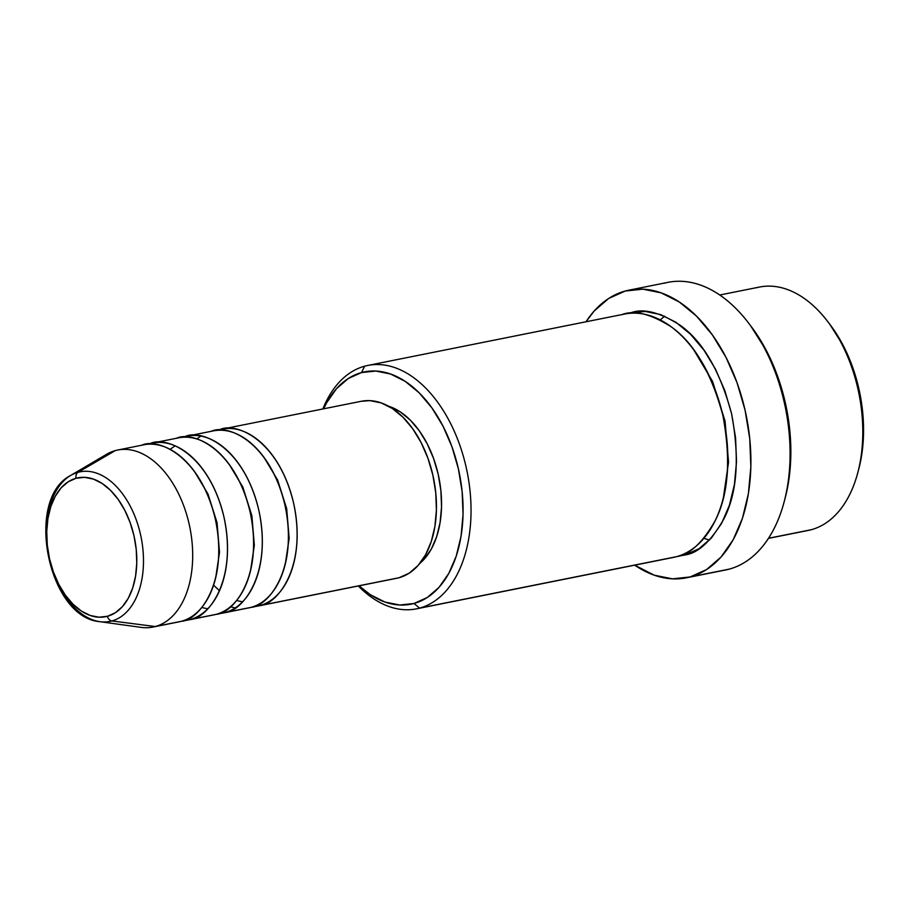 <?xml version="1.0" encoding="UTF-8"?>
<svg xmlns="http://www.w3.org/2000/svg" width="909" height="909" viewBox="0 0 909 909"><rect width="100%" height="100%" fill="white"/><g stroke="black" fill="none" stroke-linecap="round" stroke-linejoin="round"><path stroke-width="1.36" d="M95.002 620.608A76.265 47.052 -101.3 0 0 111.875 620.949A76.265 47.052 78.7 0 1 99.922 621.676L141.134 627.38A90.252 55.688 -101.3 0 0 155.269 626.528A90.252 55.688 78.7 0 1 153.007 627.062L179.118 621.836A90.252 55.688 -101.3 0 0 181.391 621.29L155.269 626.528L111.875 620.949A5.636 4.431 -105.2 0 1 107.444 616.291A70.811 43.7 78.7 0 1 49.529 558.74A70.811 43.7 78.7 0 1 76.083 478.248A70.811 43.7 78.7 0 1 133.987 535.787A70.811 43.7 78.7 0 1 107.444 616.291A5.636 4.431 74.8 0 0 111.875 620.949A76.265 47.052 -101.3 0 0 140.463 534.265A76.265 47.052 -101.3 0 0 78.094 472.294A5.636 4.431 74.8 0 0 76.083 478.248L84.617 477.339L93.434 479.111L102.183 483.508L110.534 490.349L118.159 499.382L124.772 510.256L130.112 522.55L133.987 535.787L136.236 549.479L136.77 563.08L135.577 576.067L132.703 587.953L128.26 598.281L122.408 606.644L115.375 612.723L107.444 616.291L98.899 617.2L90.082 615.427L81.333 611.03L72.993 604.19L65.357 595.156L58.744 584.282L53.404 571.988L49.529 558.74L47.291 545.059L46.745 531.458L47.938 518.471L50.813 506.586L55.267 496.257L61.119 487.894L68.141 481.815L76.083 478.248A5.636 4.431 -105.2 0 1 78.094 472.294A76.265 47.052 78.7 0 1 140.463 534.265A76.265 47.052 78.7 0 1 111.875 620.949L155.269 626.528A90.252 55.688 -101.3 0 0 189.106 523.925A90.252 55.688 -101.3 0 0 115.307 450.591L78.094 472.294L115.307 450.591A90.252 55.688 78.7 0 1 117.579 450.057A90.252 55.688 78.7 0 1 189.515 525.777A90.252 55.688 78.7 0 1 155.269 626.528L181.391 621.29A90.252 55.688 -101.3 0 0 215.626 520.55A90.252 55.688 -101.3 0 0 143.69 444.831L117.579 450.057M259.167 604.008A5.636 4.431 -105.2 0 1 259.747 605.61L253.066 606.735A90.252 55.688 78.7 0 0 257.474 606.144A90.252 55.688 78.7 0 0 259.747 605.61L399.028 577.738A90.252 55.688 -101.3 0 0 433.275 476.986A90.252 55.688 -101.3 0 0 361.339 401.267L222.046 429.139A90.252 55.688 78.7 0 1 293.982 504.87A90.252 55.688 78.7 0 1 259.747 605.61A5.636 4.431 74.8 0 0 259.167 604.008M361.168 401.301L369.94 400.63L381.178 402.903L392.336 408.493L402.971 417.22L412.697 428.73L421.117 442.592L427.934 458.261L432.866 475.134L435.729 492.587L436.422 509.915L434.9 526.481L431.241 541.628L425.571 554.785L418.106 565.443L409.152 573.193L399.028 577.738L259.747 605.61C276.291 604.871 307.64 568.33 293.573 503.018C278.052 438.104 234.715 421.867 219.773 429.684L224.341 428.764L219.773 429.684A90.252 55.688 78.7 0 0 217.751 430.298L219.773 429.684A5.636 4.431 -105.2 0 1 219.876 430.218A5.636 4.431 74.8 0 0 219.773 429.684A90.252 55.688 78.7 0 1 222.046 429.139M200.787 436.07L196.844 438.99M230.431 606.757L235.192 607.939M224.341 610.973A5.636 4.431 -105.2 0 1 224.921 612.586L218.24 613.711A90.252 55.688 78.7 0 0 222.648 613.12A90.252 55.688 78.7 0 0 224.921 612.586L251.032 607.36A90.252 55.688 -101.3 0 0 285.278 506.608A90.252 55.688 -101.3 0 0 213.331 430.889L187.22 436.115A90.252 55.688 78.7 0 1 259.156 511.835A90.252 55.688 78.7 0 1 224.921 612.586A5.636 4.431 74.8 0 0 224.341 610.973M222.648 613.12L248.771 607.894A90.252 55.688 -101.3 0 0 251.032 607.36L224.921 612.586C241.464 611.837 272.814 575.295 258.758 509.994C243.226 445.08 199.889 428.832 184.947 436.65L189.526 435.729L184.947 436.65A90.252 55.688 78.7 0 0 182.925 437.263L184.947 436.65A5.636 4.431 -105.2 0 1 185.05 437.184A5.636 4.431 74.8 0 0 184.947 436.65A90.252 55.688 78.7 0 1 187.22 436.115M189.526 617.95A5.636 4.431 -105.2 0 1 190.095 619.552L183.413 620.677A90.252 55.688 78.7 0 0 187.822 620.086A90.252 55.688 78.7 0 0 190.095 619.552L216.217 614.325A90.252 55.688 -101.3 0 0 250.452 513.574A90.252 55.688 -101.3 0 0 178.516 437.854L152.394 443.081A90.252 55.688 78.7 0 1 224.341 518.8A90.252 55.688 78.7 0 1 190.095 619.552A5.636 4.431 74.8 0 0 189.526 617.95M187.822 620.086L213.945 614.859A90.252 55.688 -101.3 0 0 216.217 614.325L190.095 619.552C206.638 618.813 237.988 582.271 223.932 516.96C208.4 452.046 165.063 435.809 150.121 443.615L154.7 442.706L150.121 443.615A90.252 55.688 78.7 0 0 148.099 444.24L150.121 443.615A5.636 4.431 -105.2 0 1 150.224 444.16A5.636 4.431 74.8 0 0 150.121 443.615A90.252 55.688 78.7 0 1 152.394 443.081M756.379 287.789A124.101 76.572 78.7 0 1 827.622 321.434A124.101 76.572 78.7 0 1 857.857 472.475A124.101 76.572 78.7 0 1 811.339 529.697A124.101 76.572 -101.3 0 0 858.426 391.165A124.101 76.572 -101.3 0 0 759.504 287.051L719.746 295.005M857.857 472.475L858.846 468.714A118.465 73.095 -101.3 0 0 829.985 324.524L827.622 321.434M416.458 608.848A124.101 76.572 78.7 0 1 358.282 585.964A124.101 76.572 -101.3 0 0 419.583 608.11A124.101 76.572 78.7 0 1 416.458 608.848L673.285 557.444A124.101 76.572 -101.3 0 0 676.41 556.706L419.583 608.11L413.981 603.485A118.465 73.095 78.7 0 1 359.044 585.816L370.315 594.691L384.95 602.042L399.699 605.008L413.981 603.485L427.264 597.52L439.024 587.35L448.807 573.352L456.25 556.092L461.056 536.208L463.056 514.471L462.147 491.724L458.386 468.828L451.921 446.671L442.978 426.105L431.911 407.914L419.151 392.813L405.187 381.36L390.552 374.008L375.803 371.042L361.521 372.565L364.623 366.202A124.101 76.572 -101.3 0 0 322.854 408.97A124.101 76.572 78.7 0 1 364.623 366.202L361.521 372.565A118.465 73.095 78.7 0 1 458.386 468.828A118.465 73.095 78.7 0 1 413.981 603.485L419.583 608.11A124.101 76.572 -101.3 0 0 466.112 467.044A124.101 76.572 -101.3 0 0 364.623 366.202A124.101 76.572 78.7 0 1 367.747 365.463A124.101 76.572 78.7 0 1 466.669 469.578A124.101 76.572 78.7 0 1 419.583 608.11L676.41 556.706A124.101 76.572 -101.3 0 0 723.484 418.174A124.101 76.572 -101.3 0 0 624.563 314.059L367.747 365.463M664.331 283.222A146.667 90.502 78.7 0 1 748.516 322.979A146.667 90.502 78.7 0 1 784.251 501.495A146.667 90.502 78.7 0 1 729.279 569.114A146.667 90.502 -101.3 0 0 784.921 405.391A146.667 90.502 -101.3 0 0 668.024 282.347L628.846 290.187A146.667 90.502 78.7 0 1 745.744 413.231A146.667 90.502 78.7 0 1 690.101 576.954L729.279 569.114L690.101 576.954A146.667 90.502 78.7 0 1 686.42 577.817A146.667 90.502 78.7 0 1 634.698 565.159L654.162 575.17L672.421 578.84L690.101 576.954L706.543 569.568L721.098 556.978L733.222 539.651L742.437 518.278L748.391 493.655L750.857 466.749L749.743 438.581L745.085 410.232L737.074 382.803L725.996 357.339L712.304 334.83L696.51 316.116L679.216 301.947L661.093 292.846L642.845 289.164L625.153 291.062A146.667 90.502 78.7 0 1 628.846 290.187M784.251 501.495L785.24 497.723A141.031 87.014 -101.3 0 0 750.879 326.081L748.516 322.979M684.659 553.626A5.636 4.431 -105.2 0 1 685.113 554.956L677.591 556.365L685.113 554.956A5.636 4.431 74.8 0 0 684.659 553.626M628.96 313.389L630.153 313.048A5.636 4.431 -105.2 0 1 630.198 313.275A5.636 4.431 74.8 0 0 630.153 313.048L645.117 311.446L660.559 314.559L675.898 322.263L690.522 334.262L703.896 350.079L715.485 369.134L724.848 390.688L731.631 413.89L735.574 437.877L736.517 461.715L734.427 484.486L729.393 505.313L721.587 523.402L711.338 538.06L699.021 548.718L685.113 554.956C698.339 553.081 711.304 540.991 724.019 518.698C737.199 492.814 739.744 457.875 731.631 413.89C719.973 370.872 702.782 341.295 680.046 325.172C659.275 311.98 642.64 307.946 630.153 313.048L628.96 313.389M419.878 563.353A84.617 52.211 -101.3 0 0 438.945 477.782A84.617 52.211 -101.3 0 0 388.416 406.141L400.21 411.834L410.186 420.015L419.299 430.809L427.196 443.797L433.582 458.488L438.206 474.316L440.899 490.667L441.535 506.915L440.115 522.436L436.684 536.64L431.366 548.979L424.367 558.967L419.878 563.353M768.537 538.264L811.339 529.697L768.537 538.264M98.786 460.227A90.252 55.688 78.7 0 1 115.307 450.591A90.252 55.688 -101.3 0 0 106.501 454.33L70.663 475.452A76.265 47.052 78.7 0 1 78.094 472.294A76.265 47.052 -101.3 0 0 67.516 477.555M99.922 621.676A76.265 47.052 78.7 0 1 48.847 555.853A76.265 47.052 78.7 0 1 70.663 475.452C24.225 498.95 48.018 617.847 99.922 621.676M829.781 324.263L843.438 345.943L852.381 366.52L858.857 388.666L862.618 411.561L863.516 434.32L861.527 456.045L858.732 469.158M768.457 538.389L808.215 530.436A124.101 76.572 -101.3 0 0 811.339 529.697A124.101 76.572 78.7 0 1 805.056 530.958M750.641 325.763L766.901 351.578L777.547 376.065L785.251 402.437L789.728 429.696L790.796 456.772L788.433 482.656L785.103 498.257M686.42 577.817L725.587 569.977A146.667 90.502 -101.3 0 0 729.279 569.114A146.667 90.502 78.7 0 1 721.848 570.602M585.975 321.786A146.667 90.502 78.7 0 1 625.153 291.062L608.712 298.447L594.156 311.037L585.975 321.786M361.521 372.565L348.249 378.53L336.489 388.7L326.695 402.687L323.615 408.811A118.465 73.095 78.7 0 1 361.521 372.565M257.474 606.144L396.767 578.272A90.252 55.688 -101.3 0 0 399.028 577.738L396.574 578.306M723.405 497.575L728.552 462.192L725.075 421.151L712.599 381.496L693.874 350.022L712.599 381.496L725.075 421.151L728.552 462.192L723.405 497.575M676.41 556.706C689.636 554.82 702.6 542.73 715.315 520.448C728.495 494.564 731.041 459.624 722.928 415.64C711.27 372.61 694.078 343.045 671.342 326.922C650.571 313.73 633.937 309.685 621.449 314.798M181.391 621.29C197.935 620.552 229.284 584.01 215.228 518.698C199.696 453.796 156.359 437.547 141.418 445.365M194.424 471.419L208.002 494.041L217.046 522.664L219.512 552.308L215.706 577.76L219.512 552.308L217.046 522.664L208.002 494.041L194.424 471.419M216.217 614.325C232.761 613.586 264.11 577.045 250.043 511.733C234.522 446.819 191.185 430.582 176.244 438.388M229.238 464.454L242.828 487.065L251.873 515.698L254.338 545.332L250.532 570.784L254.338 545.332L251.873 515.698L242.828 487.065L229.238 464.454M251.032 607.36C267.587 606.61 298.925 570.068 284.869 504.756C269.348 439.854 226 423.605 211.07 431.423M264.065 457.488L277.654 480.1L286.687 508.722L289.164 538.367L285.346 563.819L289.164 538.367L286.687 508.722L277.654 480.1L264.065 457.488M213.604 585.157L219.501 590.782M236.567 600.531L242.567 601.826M175.13 445.842L170.097 449.341M201.753 607.507L207.741 608.791M664.684 316.173L660.173 319.9M703.896 538.344L709.497 540.048"/></g></svg>
